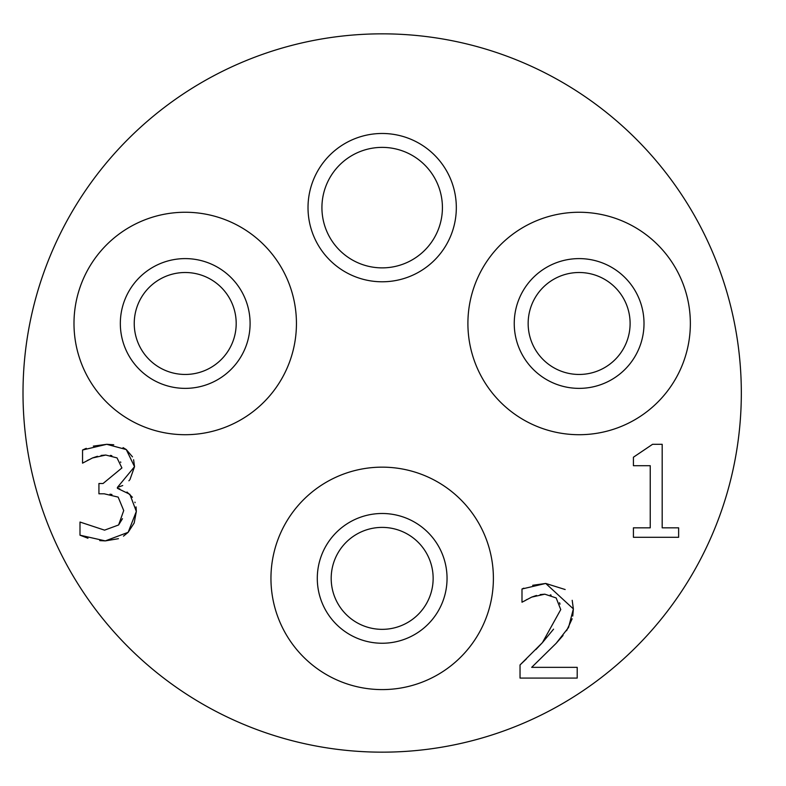 <?xml version="1.0" encoding="UTF-8"?>
<svg xmlns="http://www.w3.org/2000/svg" width="786" height="786" viewBox="0 0 786 786"><rect width="100%" height="100%" fill="white"/><g stroke="black" fill="none" stroke-linecap="round" stroke-linejoin="round"><path stroke-width="1.18" d="M111.848 455.684L110.404 455.399M120.808 462.404L120.563 461.913M111.956 494.512L109.991 494.178M87.953 538.243L79.995 535.187L79.995 522.042L104.558 530.147L118.607 524.969L122.469 518.691M118.431 538.685L105.314 540.896L99.743 540.621M136.047 506.882L136.332 511.45L134.19 522.975L128.147 532.328L123.49 536.15M126.998 492.026L132.412 497.273M134.917 502.146L135.094 502.657M122.724 485.532L117.409 487.418L117.409 488.312L119.816 488.921M133.6 459.741L134.534 466.688L129.945 479.598M129.494 480.128L128.894 480.796M123.068 447.627L126.271 449.563L132.49 456.872M93.328 446.124L106.739 444.306L113.744 444.768M97.454 456.283L92.463 457.973L82.55 463.151L82.55 450.014L86.264 448.334M88.356 459.957L87.246 460.596M118.607 524.969L123.716 510.546L118.155 497.106L104.184 493.795L98.928 493.795L98.928 483.508L103.054 483.508L121.909 467.965L117.026 457.894L105.766 455.045L101.05 455.448M117.409 488.312L129.877 494.325L136.332 511.45L128.147 532.328L105.314 540.896L79.995 535.187M82.55 450.014L106.739 444.306L126.271 449.563L134.534 466.688L117.409 487.418M105.766 455.045L92.463 457.973M563.041 635.491L556.164 643.312L531.68 667.343L577.199 667.343L577.199 678.082L520.037 678.082L520.037 664.936L526.463 658.845M572.149 618.769L566.598 630.696M572.198 600.308L573.367 608.904L572.758 616.067M532.672 585.295L545.73 583.448L565.163 589.529M536.494 595.444L531.68 597.114L521.992 602.223L521.992 588.999L523.849 588.174M527.033 599.413L524.478 601.015M535.875 649.58L542.419 642.634L560.752 609.582L556.164 597.94L544.826 594.187L540.159 594.589M551.133 595.13L550.298 594.874M560.035 604.129L559.544 602.744M520.037 664.936L542.419 642.634L553.56 629.164M521.992 588.999L545.73 583.448L573.367 608.904L568.563 627.464L556.164 643.312L531.68 667.343M544.826 594.187L531.68 597.114M678.632 537.29L633.418 537.29L633.418 527.828L650.238 527.828L650.238 465.705L633.418 465.705L633.418 457.216L652.567 444.306L662.185 444.306L662.185 527.828L678.632 527.828L678.632 537.29M442.42 207.632A60.247 60.247 0 0 1 352.049 259.802A60.247 60.247 0 0 1 352.049 155.451A60.247 60.247 0 0 1 442.42 207.632M456.322 207.632A74.149 74.149 0 0 0 345.093 143.416A74.149 74.149 0 0 0 345.093 271.848A74.149 74.149 0 0 0 456.322 207.632M433.145 578.368A50.982 50.982 0 0 1 356.677 622.522A50.982 50.982 0 0 1 356.677 534.225A50.982 50.982 0 0 1 433.145 578.368M447.047 578.368A64.884 64.884 0 0 0 349.731 522.179A64.884 64.884 0 0 0 349.731 634.557A64.884 64.884 0 0 0 447.047 578.368M630.107 323.488A50.982 50.982 0 0 1 553.639 367.632A50.982 50.982 0 0 1 553.639 279.335A50.982 50.982 0 0 1 630.107 323.488M644.009 323.488A64.884 64.884 0 0 0 546.683 267.299A64.884 64.884 0 0 0 546.683 379.677A64.884 64.884 0 0 0 644.009 323.488M236.193 323.488A50.982 50.982 0 0 1 159.725 367.632A50.982 50.982 0 0 1 159.725 279.335A50.982 50.982 0 0 1 236.193 323.488M250.095 323.488A64.884 64.884 0 0 0 152.769 267.299A64.884 64.884 0 0 0 152.769 379.677A64.884 64.884 0 0 0 250.095 323.488M493.392 578.368A111.219 111.219 0 0 0 326.563 482.054A111.219 111.219 0 0 0 326.563 674.693A111.219 111.219 0 0 0 493.392 578.368M690.354 323.488A111.219 111.219 0 0 0 523.515 227.164A111.219 111.219 0 0 0 523.515 419.803A111.219 111.219 0 0 0 690.354 323.488M296.44 323.488A111.219 111.219 0 0 0 129.602 227.164A111.219 111.219 0 0 0 129.602 419.803A111.219 111.219 0 0 0 296.44 323.488M741.326 393A359.153 359.153 0 0 1 202.591 704.04A359.153 359.153 0 0 1 202.591 81.96A359.153 359.153 0 0 1 741.326 393"/></g></svg>

